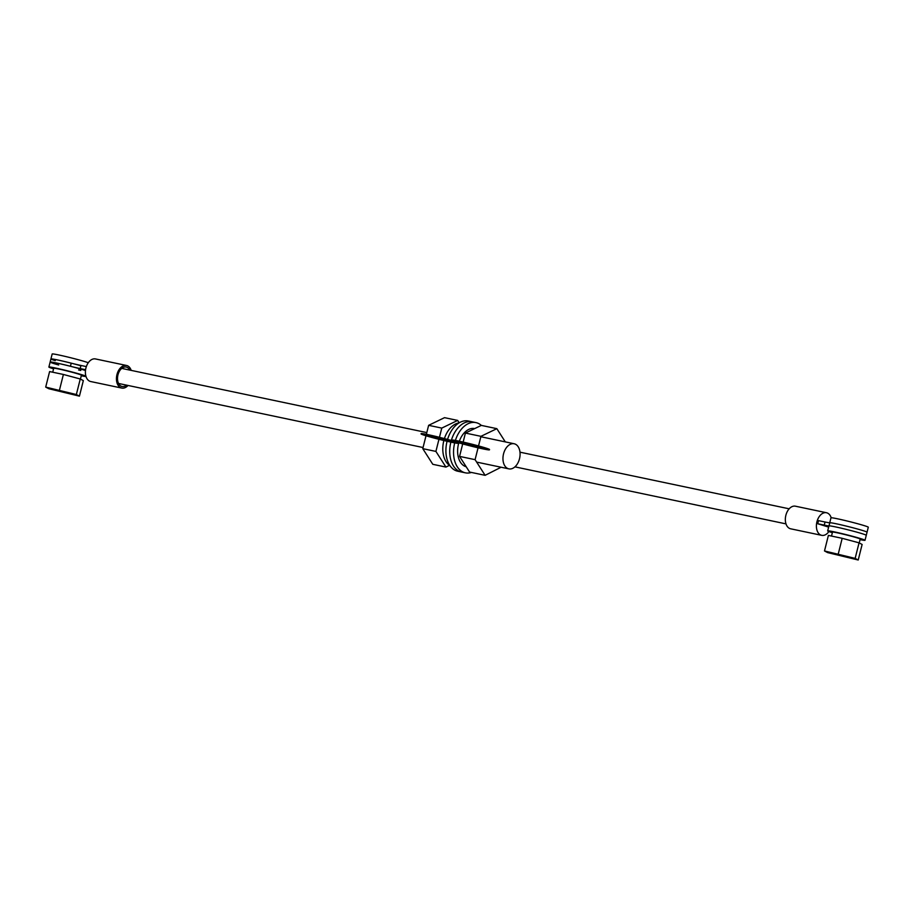 <?xml version="1.0" encoding="UTF-8"?>
<svg xmlns="http://www.w3.org/2000/svg" width="914" height="914" viewBox="0 0 914 914"><rect width="100%" height="100%" fill="white"/><g stroke="black" fill="none" stroke-linecap="round" stroke-linejoin="round"><path stroke-width="1.37" d="M514.639 443.884A12.83 8.329 101.9 0 0 514.159 443.758A12.83 8.329 101.9 0 0 503.454 454.224A12.83 8.329 101.9 0 0 508.401 468.745A12.83 8.329 101.9 0 0 508.881 468.871A12.83 8.329 101.9 0 0 519.586 458.405A12.83 8.329 101.9 0 0 514.639 443.884M459.182 422.805L457.663 420.417L444.524 417.664L428.632 425.33L426.37 434.31M457.663 420.417L441.77 428.095L428.632 425.33M426.004 435.784L422.771 448.66L432.802 464.312L445.941 467.077L449.482 465.363M438.949 439.314L435.909 451.413L422.771 448.66M441.77 428.095L439.451 437.303M435.909 451.413L445.941 467.077M449.985 465.694A22.462 14.567 -78.1 0 1 443.861 440.525M444.421 438.583A22.462 14.567 -78.1 0 1 458.977 422.931M471.43 472.447A25.661 16.646 -78.1 0 1 465.386 472.835L461.57 472.035A25.661 16.646 -78.1 0 1 460.599 471.784A25.661 16.646 -78.1 0 0 461.57 472.035L457.743 471.224A25.661 16.646 -78.1 0 1 456.783 470.984A25.661 16.646 -78.1 0 1 447.06 441.268M447.563 439.428A25.661 16.646 -78.1 0 1 468.311 421L472.138 421.8A25.661 16.646 -78.1 0 1 473.098 422.051M460.599 471.784A25.661 16.646 -78.1 0 1 450.865 442.125A25.661 16.646 -78.1 0 0 460.599 471.784M472.138 421.8A25.661 16.646 -78.1 0 0 451.31 440.468A25.661 16.646 -78.1 0 1 472.138 421.8L475.954 422.611A25.661 16.646 -78.1 0 1 476.914 422.862A25.661 16.646 -78.1 0 1 481.335 425.398L496.839 428.666L505.305 441.896M465.386 472.835A25.661 16.646 -78.1 0 1 464.426 472.584A25.661 16.646 -78.1 0 1 454.692 442.902M455.389 440.445A25.661 16.646 -78.1 0 1 475.954 422.611M466.197 466.768A19.571 12.693 -78.1 0 1 465.912 466.677A19.571 12.693 -78.1 0 1 458.817 442.833M459.342 441.233A19.571 12.693 -78.1 0 1 474.697 428.575L474.72 428.575M501.112 467.237L485.117 475.326L469.59 472.058L459.559 456.394L462.69 443.93M463.158 442.079L465.42 433.065L481.312 425.398M485.117 475.326L475.086 459.662L478.068 447.791M478.536 445.929L480.947 436.332L496.839 428.666M459.559 456.394L475.086 459.662M465.42 433.065L480.947 436.332M828.918 531.537A11.551 7.495 -78.1 0 1 821.72 535.341L790.667 528.806A11.551 7.495 -78.1 0 1 790.233 528.692A11.551 7.495 -78.1 0 1 785.789 515.622A11.551 7.495 -78.1 0 1 795.42 506.196L826.485 512.731A11.551 7.495 -78.1 0 1 826.919 512.845A11.551 7.495 -78.1 0 1 831.192 517.77M821.72 535.341A11.551 7.495 -78.1 0 1 821.298 535.227A11.551 7.495 -78.1 0 1 816.842 522.157A11.551 7.495 -78.1 0 1 826.485 512.731M829.798 522.762L829.009 525.87A13.79 0.628 14.1 0 1 824.257 525.116L817.733 523.745L818.51 520.637L825.045 522.008A13.79 0.628 -165.9 0 0 829.798 522.762A19.251 0.868 14.1 0 1 836.424 523.813A19.251 0.868 14.1 0 1 856.395 528.703A19.251 0.868 14.1 0 1 867.055 532.199A19.251 0.868 -165.9 0 0 862.713 530.52A19.251 0.868 -165.9 0 0 842.125 525.093A19.251 0.868 -165.9 0 0 829.718 522.819M829.009 525.87A19.251 0.868 14.1 0 1 835.636 526.921A19.251 0.868 14.1 0 1 855.607 531.811A19.251 0.868 14.1 0 1 866.266 535.307L865.021 540.277A19.251 0.868 14.1 0 1 860.051 539.637M817.733 523.745L828.632 527.104M129.731 370.079A9.94 6.455 101.9 0 0 126.566 367.131A9.94 6.455 101.9 0 0 126.189 367.04A9.94 6.455 101.9 0 0 117.895 375.151A9.94 6.455 101.9 0 0 121.722 386.405A9.94 6.455 101.9 0 0 122.099 386.508A9.94 6.455 101.9 0 0 126.555 385.148M131.193 370.387A11.551 7.495 101.9 0 0 126.955 365.577A11.551 7.495 101.9 0 0 126.52 365.474A11.551 7.495 101.9 0 0 116.889 374.889A11.551 7.495 101.9 0 0 121.334 387.959A11.551 7.495 101.9 0 0 121.768 388.073A11.551 7.495 101.9 0 0 128.029 385.457M95.901 359.042A11.551 7.495 101.9 0 0 95.467 358.939A11.551 7.495 101.9 0 0 85.836 368.353A11.551 7.495 101.9 0 0 90.28 381.424A11.551 7.495 101.9 0 0 90.715 381.538L121.768 388.073M80.889 365.771A19.251 0.868 -165.9 0 0 61.398 360.79A19.251 0.868 -165.9 0 0 50.921 358.962A19.251 0.868 14.1 0 1 57.628 359.967A19.251 0.868 14.1 0 1 71.223 363.166A13.79 0.628 -165.9 0 0 80.969 365.463L86.339 366.594M80.775 370.456A19.251 0.868 14.1 0 1 78.593 369.987M58.679 364.983A19.251 0.868 14.1 0 1 50.144 362.07A19.251 0.868 14.1 0 1 56.851 363.075A19.251 0.868 14.1 0 1 70.447 366.274L71.223 363.166M85.573 369.702L80.192 368.571A13.79 0.628 14.1 0 1 70.447 366.274M55.263 360.642A19.251 0.868 -165.9 0 1 50.921 358.962L50.144 362.07A19.251 0.868 14.1 0 1 62.552 364.343A19.251 0.868 14.1 0 1 83.14 369.782A19.251 0.868 14.1 0 1 85.47 370.536M53.572 368.833A19.251 0.868 14.1 0 1 53.229 368.719A19.251 0.868 14.1 0 1 48.888 367.051A19.251 0.868 14.1 0 1 61.295 369.325A19.251 0.868 14.1 0 1 81.894 374.751A19.251 0.868 14.1 0 1 85.905 376.168M85.996 376.499A19.251 0.868 14.1 0 1 81.266 375.78M88.281 362.732A19.251 0.868 -165.9 0 0 85.173 361.704A19.251 0.868 -165.9 0 0 64.574 356.266A19.251 0.868 -165.9 0 0 52.167 353.992L50.921 358.962M832.368 532.679A19.251 0.868 14.1 0 1 832.014 532.576A19.251 0.868 14.1 0 1 827.684 530.897L828.929 525.927A19.251 0.868 14.1 0 1 841.337 528.201A19.251 0.868 14.1 0 1 861.936 533.627A19.251 0.868 14.1 0 1 866.266 535.307L868.3 527.218A19.251 0.868 -165.9 0 0 863.97 525.55A19.251 0.868 -165.9 0 0 843.371 520.112A19.251 0.868 -165.9 0 0 830.963 517.85L829.729 522.774M827.684 530.897A19.251 0.868 14.1 0 1 840.092 533.17A19.251 0.868 14.1 0 1 860.691 538.609A19.251 0.868 14.1 0 1 865.021 540.277M80.432 379.082L81.403 375.22A14.281 0.651 -165.9 0 0 78.193 373.975A14.281 0.651 -165.9 0 0 62.917 369.942A14.281 0.651 -165.9 0 0 53.72 368.262L52.726 372.215M859.229 542.939L860.2 539.066A14.281 0.651 -165.9 0 0 856.978 537.82A14.281 0.651 -165.9 0 0 841.714 533.799A14.281 0.651 -165.9 0 0 832.505 532.108L831.511 536.072M57.194 390.495L69.567 393.386L57.194 390.495M76.353 394.528L45.7 387.102L48.773 388.724L79.427 396.15L76.353 394.528L80.261 378.99L63.397 374.466L49.607 371.564L45.7 387.102M79.427 396.15L83.334 380.612L80.261 378.99M59.49 390.004L63.397 374.466M835.979 554.352L848.352 557.243L835.979 554.352M855.15 558.385L824.497 550.959L827.558 552.582L858.223 560.008L855.15 558.385L859.057 542.836L842.182 538.312L828.392 535.41L824.497 550.959M858.223 560.008L862.119 544.47L859.057 542.836M838.287 553.861L842.182 538.312M450.591 441.188L434.493 437.737L450.591 441.188M449.802 441.405L443.256 439.977L449.802 441.405M451.379 440.959L431.202 436.069L436.538 437.737L425.73 435.498L451.379 440.959M454.064 441.622A19.251 0.868 -165.9 0 0 433.464 436.195A19.251 0.868 -165.9 0 0 421.068 433.922A19.251 0.868 -165.9 0 0 425.398 435.59A19.251 0.868 -165.9 0 0 445.998 441.028A19.251 0.868 -165.9 0 0 458.405 443.301A19.251 0.868 -165.9 0 0 454.064 441.622M453.093 440.994A19.251 0.868 -165.9 0 0 432.813 435.715A19.251 0.868 -165.9 0 0 421.137 433.613L421.068 433.922M458.405 443.301L458.474 442.982A19.251 0.868 -165.9 0 0 457.503 442.445M436.572 437.612L437.589 437.829M481.644 447.723L465.546 444.273L481.644 447.723M480.855 447.94L474.32 446.5L480.855 447.94M482.432 447.494L462.256 442.604L467.602 444.273L456.783 442.033L482.432 447.494M485.117 448.157A19.251 0.868 -165.9 0 0 464.529 442.73A19.251 0.868 -165.9 0 0 452.122 440.457A19.251 0.868 -165.9 0 0 456.452 442.125A19.251 0.868 -165.9 0 0 477.051 447.563A19.251 0.868 -165.9 0 0 489.458 449.837A19.251 0.868 -165.9 0 0 485.117 448.157M489.458 449.837L489.538 449.517A19.251 0.868 -165.9 0 0 485.197 447.849A19.251 0.868 -165.9 0 0 464.609 442.41A19.251 0.868 -165.9 0 0 452.202 440.148L452.122 440.457M467.637 444.147L468.642 444.364M824.257 525.116L825.045 522.008M80.969 365.463L80.192 368.571M514.159 443.758L480.844 436.743M508.881 468.871L476.64 462.096M118.569 383.469L423.056 447.529M514.936 466.86L785.994 523.882M121.733 368.399L426.804 432.585M519.986 452.179L789.17 508.812M126.52 365.474L95.467 358.939M50.144 362.07L48.888 367.051"/></g></svg>
